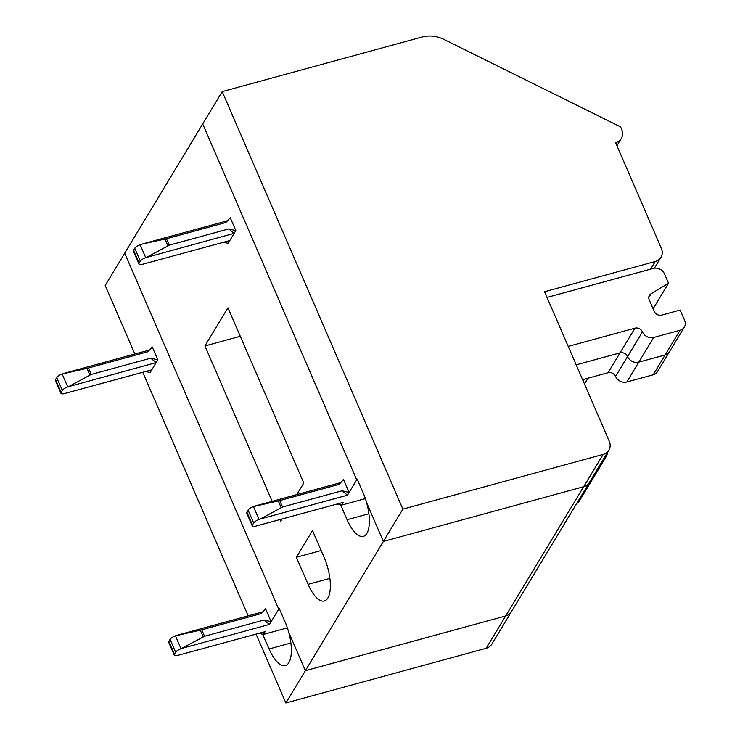 <?xml version="1.0" encoding="UTF-8"?>
<svg xmlns="http://www.w3.org/2000/svg" width="740" height="740" viewBox="0 0 740 740"><rect width="100%" height="100%" fill="white"/><g stroke="black" fill="none" stroke-linecap="round" stroke-linejoin="round"><path stroke-width="1.11" d="M653.096 308.821L668.535 283.226L664.538 273.976A8.889 7.687 31.1 0 0 653.281 268.407L547.036 297.434M668.535 283.226L650.969 293.836A5.929 5.125 -148.9 0 0 649.415 295.38A5.929 5.125 -148.9 0 0 649.221 299.876L654.197 311.383A5.929 5.125 -148.9 0 0 661.699 315.101L680.153 310.06L684.611 320.364A8.889 7.687 31.1 0 1 684.315 327.117L657.444 371.647A8.889 7.687 31.1 0 1 653.18 374.792L626.826 381.988L653.698 337.459A8.889 7.687 31.1 0 1 642.44 331.89L627.548 356.569A8.889 7.687 31.1 0 0 638.805 362.138L665.158 354.941A8.889 7.687 31.1 0 0 669.423 351.805A8.889 7.687 31.1 0 1 665.158 354.941L638.805 362.138A8.889 7.687 31.1 0 1 627.548 356.569L615.569 376.42A8.889 7.687 31.1 0 0 626.826 381.988M653.18 374.792L680.051 330.262A8.889 7.687 31.1 0 0 684.315 327.117M568.227 346.403L634.938 328.171L620.046 352.851A5.929 5.125 -148.9 0 1 627.548 356.569A5.929 5.125 -148.9 0 0 620.046 352.851L576.201 364.839L620.046 352.851L608.067 372.701L582.611 379.657M342.74 480.436L343.434 479.289L349.123 492.433L356.726 479.835L357.429 479.64L356.726 479.835L202.704 123.931L222.213 91.612L402.875 509.12L603.174 454.397L583.666 486.716L383.375 541.43L366.651 502.774A31.108 12.043 74.7 0 1 363.34 536.361A31.108 12.043 74.7 0 1 347.088 519.702L368.881 513.754M486.171 648.277A11.849 10.249 -148.9 0 0 491.86 644.096L589.355 482.526A11.849 10.249 -148.9 0 1 583.666 486.716L383.375 541.43L305.38 670.69L505.67 615.967L486.171 648.277L285.881 703L256.068 634.125M650.645 269.129L655.252 261.498L544.566 291.736L609.251 441.207A11.849 10.249 -148.9 0 1 608.854 450.216A11.849 10.249 -148.9 0 1 603.174 454.397M134.856 354.007L105.21 285.501L202.704 123.931L356.726 479.835L357.18 479.076L363.211 492.988A31.108 12.043 74.7 0 1 366.651 502.774L383.375 541.43L402.875 509.12M222.213 91.612L422.124 37A29.628 25.632 -148.9 0 1 444.028 39.46L620.573 126.873L621.692 129.454A11.849 10.249 -148.9 0 1 621.295 138.454A11.849 10.249 -148.9 0 1 615.615 142.644L661.338 248.307A11.849 10.249 31.1 0 1 660.94 257.307L654.373 268.185M655.252 261.498A11.849 10.249 31.1 0 0 660.94 257.307M634.938 328.171A5.929 5.125 -148.9 0 1 642.44 331.89M680.051 330.262L653.698 337.459M264.023 620.018L269.462 624.44L271.127 621.683L264.023 620.018L204.536 636.271L181.041 648.721A5.929 1.887 -23.4 0 0 175.648 652.245L174.446 654.243A5.929 1.887 156.6 0 0 174.27 655.159L168.702 642.274A5.929 1.887 156.6 0 1 168.868 641.358L170.071 639.36A5.929 1.887 -23.4 0 1 175.463 635.836L201.752 629.832L261.239 613.58L265.549 608.798L271.127 621.683L278.721 609.094L279.433 608.9L278.721 609.094L279.183 608.326L285.205 622.248A31.108 12.043 74.7 0 1 288.646 632.025L305.38 670.69L285.881 703M56.767 377.52L55.556 379.518L61.133 392.404L62.336 390.406L56.767 377.52A5.929 1.887 -23.4 0 1 62.151 373.996L88.439 367.993L147.926 351.74L152.237 346.958L157.814 359.844L150.72 358.179L91.233 374.431L88.439 367.993M62.336 390.406A5.929 1.887 -23.4 0 1 67.728 386.881L156.149 362.6L157.814 359.844M61.133 392.404A5.929 1.887 156.6 0 0 60.967 393.319A5.929 1.887 156.6 0 0 63.557 393.791L151.802 369.815L156.149 362.6L150.72 358.179M603.618 458.902A8.889 7.687 31.1 0 0 606.31 456.377L591.417 481.055A8.889 7.687 31.1 0 1 588.716 483.581A8.889 7.687 31.1 0 0 591.417 481.055L579.438 500.906A8.889 7.687 31.1 0 1 576.747 503.431M264.744 609.695L265.549 608.798M608.854 450.216L589.355 482.526A11.849 10.249 -148.9 0 1 583.666 486.716L505.67 615.967A11.849 10.249 -148.9 0 0 511.359 611.786A11.849 10.249 -148.9 0 1 505.67 615.967L305.38 670.69L288.646 632.025A31.108 12.043 74.7 0 1 285.344 665.612A31.108 12.043 74.7 0 1 269.082 648.962L290.875 643.005M124.709 253.182L278.721 609.094L124.709 253.182M248.159 615.846L142.764 372.285M262.709 634.236L269.082 648.962M145.604 371.508L150.137 372.562L151.802 369.815M174.27 655.159A5.929 1.887 156.6 0 0 176.869 655.631L265.105 631.655L263.449 634.402L258.917 633.348M269.462 624.44L182.281 648.259M262.793 611.851L176.703 635.373M287.37 627.871L263.449 634.402M68.977 386.419L91.233 374.431M55.556 379.518A5.929 1.887 156.6 0 0 55.389 380.434L60.967 393.319M63.4 373.534L149.489 350.011M166.445 238.733L225.931 222.481L230.242 217.699L235.82 230.584L228.715 228.928L169.229 245.181L166.445 238.733L141.396 244.274L227.485 220.751M223.61 242.248L228.142 243.312L235.82 230.584M140.341 261.146L134.763 248.261L133.561 250.259L139.138 263.144L140.341 261.146A5.929 1.887 -23.4 0 1 145.734 257.622L234.154 233.34L228.715 228.928M340.714 504.976L347.088 519.702M308.081 584.332A31.108 12.043 74.7 0 0 324.342 600.982A31.108 12.043 74.7 0 0 324.203 557.618L312.493 530.562L296.37 557.276L308.081 584.332L329.874 578.384M272.172 501.341L204.924 345.95L227.957 307.785L303.789 483.026L296.796 494.616M280.081 519.619L280.756 521.191L282.032 519.082M204.924 345.95L240.287 336.284M342.028 490.768L347.458 495.18L349.123 492.433L342.028 490.768L282.541 507.02L279.748 500.573L339.235 484.321L343.545 479.538M347.458 495.18L260.286 518.999L282.541 507.02M260.286 518.999L259.037 519.462L253.459 506.576L279.748 500.573M252.442 524.993A5.929 1.887 156.6 0 0 252.275 525.899L246.697 513.014A5.929 1.887 156.6 0 1 246.864 512.099L252.442 524.993L253.654 522.986A5.929 1.887 -23.4 0 1 259.037 519.462M252.275 525.899A5.929 1.887 156.6 0 0 254.865 526.38L343.11 502.395L341.445 505.152L365.366 498.612M336.913 504.088L341.445 505.152M139.138 263.144A5.929 1.887 156.6 0 0 138.963 264.06A5.929 1.887 156.6 0 0 141.562 264.541L229.798 240.556M134.763 248.261A5.929 1.887 -23.4 0 1 140.156 244.737L141.396 244.274M246.864 512.099L248.076 510.101A5.929 1.887 -23.4 0 1 253.459 506.576M340.798 482.591L254.708 506.114M606.31 456.377A8.889 7.687 31.1 0 0 607.29 452.815M133.561 250.259A5.929 1.887 156.6 0 0 133.394 251.175L138.963 264.06M146.973 257.159L169.229 245.181M296.37 557.276L321.132 550.514M608.067 372.701A5.929 5.125 -148.9 0 1 615.569 376.42M650.969 293.836L648.777 297.471M175.648 652.245L170.071 639.36M181.041 648.721L175.463 635.836M168.868 641.358L174.446 654.243M203.167 636.835L200.29 630.184M67.728 386.881L62.151 373.996M204.536 636.271L201.752 629.832M89.855 374.995L86.978 368.344M145.734 257.622L140.156 244.737M583.176 380.943L584.212 379.222M281.163 507.575L278.286 500.934M167.86 245.736L164.983 239.094M253.654 522.986L248.076 510.101M616.929 145.697L621.295 138.454M587.995 378.186L584.489 383.995"/></g></svg>
